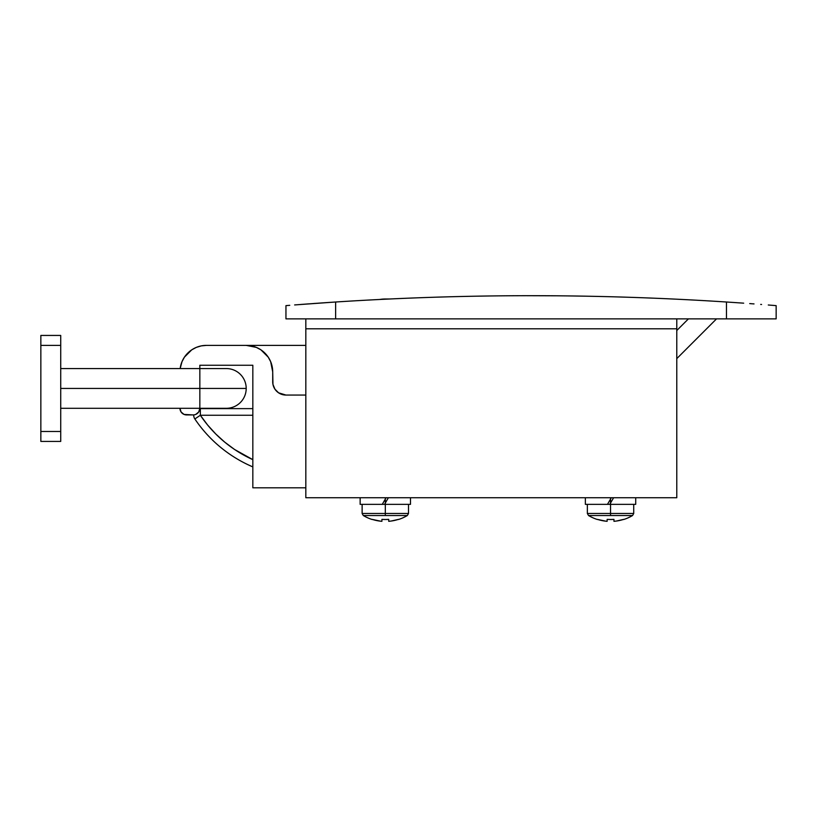 <?xml version="1.0" encoding="UTF-8"?>
<svg xmlns="http://www.w3.org/2000/svg" width="817" height="817" viewBox="0 0 817 817"><rect width="100%" height="100%" fill="white"/><g stroke="black" fill="none" stroke-linecap="round" stroke-linejoin="round"><path stroke-width="1.23" d="M775.18 305.548L768.276 304.996M754.02 303.914L749.72 303.597M736.137 302.647L726.466 302.004L736.137 302.647M294.641 304.935L335.634 302.004A3027.863 3027.863 0 0 1 726.466 302.004L726.466 318.875L776.15 318.875L776.15 305.629L772.341 305.323M285.95 305.629L285.95 318.875L285.95 305.629L289.759 305.323L286.92 305.548M300.636 304.475L308.08 303.914M308.029 318.875L335.634 318.875L335.634 302.004L313.626 303.505M743.684 303.168L727.324 302.055M252.831 365.25L252.831 487.8L305.824 487.8L252.831 487.8L252.831 365.25L199.838 365.25L252.831 365.25M305.824 395.06L285.95 395.06A13.246 13.246 0 0 1 272.704 381.805L272.704 371.868L272.96 384.388L274.931 389.168L278.587 392.824L285.95 395.06L305.824 395.06M246.203 345.377A26.501 26.501 0 0 1 272.704 371.868L270.682 361.727L268.231 357.152L260.929 349.839L256.344 347.388L246.203 345.377L206.456 345.377L305.824 345.377L246.203 345.377M180.465 366.7L181.977 361.727L180.169 368.559A26.501 26.501 0 0 1 206.456 345.377L201.288 345.887L206.456 345.377M186.582 414.924A6.628 6.628 0 0 1 179.965 408.306L181.078 411.982L184.05 414.423L193.21 414.924L186.582 414.924M60.724 408.306L199.838 408.306L199.838 388.432L60.724 388.432L246.203 388.432A19.874 19.874 0 0 0 226.329 368.559A19.874 19.874 0 0 1 246.203 388.432A19.874 19.874 0 0 1 226.329 408.306A19.874 19.874 0 0 0 246.203 388.432L199.838 388.432L199.838 408.306A6.628 6.628 0 0 1 193.21 414.924L194.497 414.801M60.724 368.559L199.838 368.559L199.838 365.25L199.838 388.432L199.838 368.559L226.329 368.559M226.329 408.306L199.838 408.306L198.715 411.982L195.743 414.423M181.977 361.727L184.428 357.152L191.74 349.839L196.315 347.388L201.288 345.887M676.782 358.622L716.529 318.875L676.782 358.622M676.782 330.517L688.425 318.875L676.782 330.517M325.963 302.647L335.634 302.004L335.634 318.875L726.466 318.875L285.95 318.875L305.824 318.875L305.824 328.812L305.824 318.875M318.416 303.168L335.634 302.004C400.708 297.797 465.843 295.693 531.05 295.693C596.257 295.693 661.392 297.797 726.466 302.004L726.466 318.875L776.15 318.875L776.15 305.629L772.361 305.323M325.912 302.647L300.513 304.475M760.688 304.414L761.587 304.475M715.988 318.875L688.425 318.875M557.368 295.805L525.454 295.693L557.368 295.805M351.402 301.024L345.601 301.371M356.774 300.707L353.281 300.911M364.157 300.299L361.849 300.421M347.399 301.269L348.563 301.197M272.704 381.805L272.96 384.388M379.752 299.471A33.119 33.119 0 0 1 385.318 299.002L389.454 299.002L385.318 299.002A33.119 33.119 0 0 0 379.752 299.471M252.831 466.895A132.487 132.487 0 0 1 194.855 418.958A6.628 6.628 0 0 1 193.731 414.903A6.628 6.628 0 0 0 194.855 418.958L200.349 415.261L207.62 425.024L215.8 434.031L224.818 442.211L234.581 449.483L252.831 459.654A125.859 125.859 0 0 1 200.349 415.261L252.831 415.261L200.349 415.261L200.349 408.633L200.349 415.261L194.855 418.958L200.349 415.261M252.831 408.633L200.349 408.633A6.628 6.628 0 0 0 199.828 408.653A6.628 6.628 0 0 1 200.349 408.633L252.831 408.633M194.855 418.958A132.487 132.487 0 0 0 251.616 466.364M60.724 335.44L60.724 441.425L60.724 431.488L40.85 431.488L40.85 441.425L60.724 441.425L40.85 441.425L40.85 345.377L40.85 431.488L60.724 431.488L60.724 335.44L40.85 335.44L40.85 345.377L60.724 345.377L40.85 345.377L40.85 335.44L60.724 335.44M676.782 318.875L676.782 328.812L305.824 328.812L676.782 328.812L676.782 497.737L305.824 497.737L305.824 328.812L305.824 497.737L676.782 497.737L676.782 318.875M585.37 497.737L585.37 504.355L609.778 504.355L610.544 503.037L609.778 504.355L610.544 504.355L610.544 513.474L587.362 513.474L610.544 513.474L610.544 515.527L632.562 515.527A43.056 43.056 0 0 1 623.749 519.5A43.056 43.056 0 0 0 632.562 515.527L588.526 515.527A43.056 43.056 0 0 0 597.339 519.5A43.056 43.056 0 0 1 588.526 515.527L610.544 515.527L610.544 503.037L613.598 497.737L610.544 503.037L610.544 497.737L610.544 499.054L611.31 497.737L610.544 499.054L610.544 504.355L635.718 504.355L635.718 497.737M607.133 520.072L607.133 519.377L610.544 519.5L607.133 519.377L607.133 521.307A42.923 42.923 0 0 1 597.401 519.377L604.662 521.042L607.133 521.307L607.133 520.623M616.427 521.042L623.688 519.377A42.923 42.923 0 0 1 613.955 521.307L615.191 521.195M635.718 504.355L607.48 504.355L610.544 499.054L607.48 504.355L585.575 504.355M613.955 521.195L613.955 519.377L613.955 521.195M613.955 519.377L610.544 519.5L613.955 519.377A42.566 38.093 0 0 1 607.133 519.377L610.544 519.5L607.133 519.377M610.544 513.474L633.726 513.474L610.544 513.474M360.144 497.737L360.144 504.355L384.552 504.355L385.318 503.037L384.552 504.355L385.318 504.355L385.318 513.474L362.125 513.474L385.318 513.474L385.318 515.527L407.336 515.527A43.056 43.056 0 0 1 398.522 519.5A43.056 43.056 0 0 0 407.336 515.527L363.299 515.527A43.056 43.056 0 0 0 372.103 519.5A43.056 43.056 0 0 1 363.299 515.527L385.318 515.527L385.318 503.037L388.371 497.737L385.318 503.037L385.318 497.737L385.318 499.054L386.084 497.737L385.318 499.054L385.318 504.355L410.491 504.355L410.491 497.737M381.907 520.072L381.907 519.377L385.318 519.5L381.907 519.377L381.907 521.307A42.923 42.923 0 0 1 372.164 519.377L379.435 521.042L381.907 521.307L381.907 520.623M391.2 521.042L398.461 519.377A42.923 42.923 0 0 1 388.729 521.307L389.964 521.195M410.491 504.355L382.254 504.355L385.318 499.054L382.254 504.355L360.185 504.355M388.729 521.195L388.729 519.377L388.729 521.195M388.729 519.377L385.318 519.5L388.729 519.377A42.566 38.093 0 0 1 381.907 519.377L385.318 519.5L381.907 519.377M385.318 513.474L408.5 513.474L385.318 513.474M380.661 521.195L372.164 519.377M398.461 519.377L396.071 520.072M605.897 521.195L597.401 519.377M623.688 519.377L621.298 520.072M587.362 504.355L587.362 513.474L588.526 515.527M632.562 515.527L633.726 513.474L633.726 504.355M362.125 504.355L362.125 513.474L363.299 515.527M407.336 515.527L408.5 513.474L408.5 504.355"/></g></svg>
